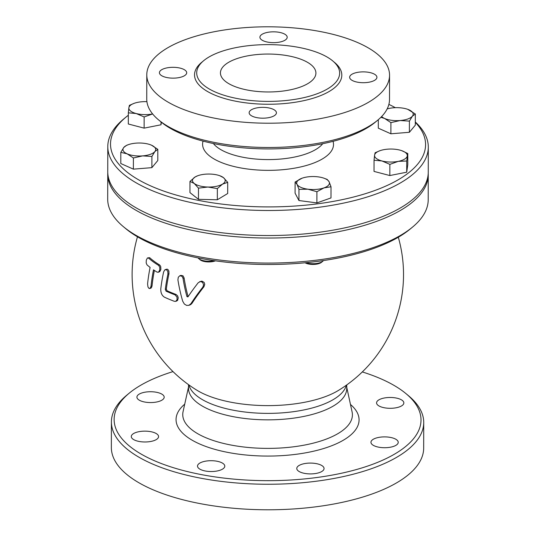 <?xml version="1.0" encoding="UTF-8"?>
<svg xmlns="http://www.w3.org/2000/svg" width="536" height="536" viewBox="0 0 536 536"><rect width="100%" height="100%" fill="white"/><g stroke="black" fill="none" stroke-linecap="round" stroke-linejoin="round"><path stroke-width="0.8" d="M323.442 260.563A10.914 4.335 -179.9 0 1 322.759 261.28A10.914 4.335 -179.9 0 1 305.929 262.7M305.071 262.787A9.548 3.792 0.1 0 0 321.526 262.298L322.759 261.28M214.166 260.657A10.914 4.335 -179.9 0 1 198.869 258.754A10.914 4.335 -179.9 0 1 198.106 257.903M198.869 258.754L200.095 259.772A9.548 3.792 0.1 0 0 215.452 260.838M123.434 226.715L125.886 228.758A157.53 62.565 0.1 0 0 372.868 248.751A157.53 62.565 0.1 0 0 409.919 229.254L412.378 227.224A160.257 63.643 -179.9 0 1 374.684 247.056A160.257 63.643 -179.9 0 1 123.434 226.715A160.257 63.643 -179.9 0 1 107.696 199.144L107.743 174.113A160.257 63.643 -179.9 0 1 107.776 172.86M146.918 101.666A16.368 6.499 0.1 0 0 137.846 102.316A16.368 6.499 0.1 0 0 134.389 103.24A16.368 6.499 0.1 0 0 128.875 107.743L129.411 105.337L134.228 103.294M144.151 116.962L136.245 113.552A16.368 6.499 0.1 0 0 152.586 113.947L144.151 116.962L144.13 128.138L128.318 124.004L128.339 112.828L128.875 107.743A16.368 6.499 0.1 0 0 136.245 113.552L128.339 112.828M400.164 120.526L390.912 122.617L384.62 118.469A16.368 6.499 0.1 0 0 400.164 120.526A16.368 6.499 0.1 0 0 412.372 116.212L409.41 121.116L400.164 120.526M381.632 116.546A16.368 6.499 0.1 0 0 384.62 118.469L380.895 117.297M407.708 109.317L415.326 113.994L412.372 116.212A16.368 6.499 0.1 0 0 409.035 109.847A16.368 6.499 0.1 0 0 407.668 109.304A16.368 6.499 0.1 0 0 393.491 107.79A16.368 6.499 0.1 0 0 387.166 108.895M381.954 160.961L374.048 160.237L374.584 155.145A16.368 6.499 0.1 0 0 381.954 160.961A16.368 6.499 0.1 0 0 398.295 161.356L389.86 164.371L381.954 160.961M401.819 150.703L407.796 153.524L406.73 161.021L398.295 161.356A16.368 6.499 0.1 0 0 407.266 155.929A16.368 6.499 0.1 0 0 401.772 150.683A16.368 6.499 0.1 0 0 399.896 150.114A16.368 6.499 0.1 0 0 383.555 149.725A16.368 6.499 0.1 0 0 380.098 150.65A16.368 6.499 0.1 0 0 374.584 155.145L375.12 152.747L379.937 150.703M297.038 184.337L295.108 181.999L302.163 178.173A16.368 6.499 0.1 0 0 297.038 184.337A16.368 6.499 0.1 0 0 307.939 189.201L298.961 189.355L297.038 184.337M323.905 178.18L327.154 179.399L329.084 181.738A16.368 6.499 0.1 0 0 323.905 178.18A16.368 6.499 0.1 0 0 318.183 176.867A16.368 6.499 0.1 0 0 302.237 178.146L302.237 178.146M323.958 187.901L316.91 191.734L307.939 189.201A16.368 6.499 0.1 0 0 323.958 187.901A16.368 6.499 0.1 0 0 329.084 181.738L331.007 186.756L323.958 187.901M219.686 175.687L223.452 177.637A16.368 6.499 0.1 0 0 219.686 175.687A16.368 6.499 0.1 0 0 209.764 174.053A16.368 6.499 0.1 0 0 198.019 175.647A16.368 6.499 0.1 0 0 195.151 176.954L197.791 175.728M194.226 183.446L189.972 181.429L195.151 176.954A16.368 6.499 0.1 0 0 194.226 183.446A16.368 6.499 0.1 0 0 207.914 187.03L198.481 188.143L194.226 183.446M227.706 182.334L222.527 184.123A16.368 6.499 0.1 0 0 223.452 177.637L227.706 182.334L227.686 193.509L217.328 199.774L198.461 199.318L198.481 188.143M217.348 188.598L207.914 187.03A16.368 6.499 0.1 0 0 222.527 184.123L217.348 188.598L217.328 199.774M409.41 121.116L409.39 132.292L415.306 125.169L415.326 113.994M409.39 132.292L390.891 133.792L390.912 122.617M407.796 153.524L407.782 164.699L406.71 172.197L406.73 161.021M406.71 172.197L389.84 175.547L389.86 164.371M389.84 175.547L374.028 171.413L374.048 160.237M331.007 186.756L330.987 197.931L316.89 202.91L316.91 191.734M316.89 202.91L298.941 200.531L298.961 189.355M298.941 200.531L295.088 193.174L295.108 181.999M198.461 199.318L189.952 192.605L189.972 181.429M161.37 122.208L161.001 124.788L161.008 121.906M161.001 124.788L144.13 128.138M390.891 133.792L378.302 128.178L378.315 119.675M150.201 144.673L151.527 145.202A16.368 6.499 0.1 0 0 150.16 144.66A16.368 6.499 0.1 0 0 135.983 143.145A16.368 6.499 0.1 0 0 128.493 144.62A16.368 6.499 0.1 0 0 123.776 147.454L126.731 145.236L128.493 144.62M157.819 149.35L154.864 151.567A16.368 6.499 0.1 0 0 151.527 145.202L157.819 149.35L157.798 160.525L151.882 167.647L151.902 156.472L142.656 155.882A16.368 6.499 0.1 0 0 154.864 151.567L151.902 156.472M127.112 153.825L120.814 152.358L123.776 147.454A16.368 6.499 0.1 0 0 127.112 153.825A16.368 6.499 0.1 0 0 142.656 155.882L133.404 157.973L127.112 153.825M151.882 167.647L133.384 169.148L120.794 163.534L120.814 152.358M133.384 169.148L133.404 157.973M389.558 75.221L389.511 99.502A121.384 48.207 -179.9 0 1 377.525 120.345A121.384 48.207 -179.9 0 1 348.976 135.367A121.384 48.207 -179.9 0 1 158.663 119.964A121.384 48.207 -179.9 0 1 146.743 99.08L146.784 74.799A121.384 48.207 -179.9 0 1 268.255 26.8A121.384 48.207 -179.9 0 1 389.558 75.221A121.384 48.207 -179.9 0 1 349.016 111.086A121.384 48.207 -179.9 0 1 218.527 118.925A121.384 48.207 -179.9 0 1 146.784 74.799M158.663 119.964L161.115 122A118.657 47.128 0.1 0 0 347.154 137.062A118.657 47.128 0.1 0 0 375.059 122.376L377.525 120.345M299.966 87.194A47.738 18.961 -179.9 0 1 248.65 90.276A47.738 18.961 -179.9 0 1 220.437 72.923A47.738 18.961 -179.9 0 1 268.208 54.049A47.738 18.961 -179.9 0 1 315.912 73.09A47.738 18.961 -179.9 0 1 299.966 87.194M272.958 109.183A13.641 5.414 -179.9 0 1 276.429 112.801A13.641 5.414 -179.9 0 1 262.774 118.188A13.641 5.414 -179.9 0 1 249.146 112.748A13.641 5.414 -179.9 0 1 257.93 107.703A13.641 5.414 -179.9 0 1 272.958 109.183M182.14 76.782A13.641 5.414 -179.9 0 1 167.48 77.666A13.641 5.414 -179.9 0 1 159.42 72.708A13.641 5.414 -179.9 0 1 173.068 67.315A13.641 5.414 -179.9 0 1 186.696 72.755A13.641 5.414 -179.9 0 1 182.14 76.782M263.384 40.837A13.641 5.414 -179.9 0 1 259.913 37.218A13.641 5.414 -179.9 0 1 273.568 31.825A13.641 5.414 -179.9 0 1 287.195 37.265A13.641 5.414 -179.9 0 1 278.412 42.311A13.641 5.414 -179.9 0 1 263.384 40.837M354.202 73.231A13.641 5.414 -179.9 0 1 368.862 72.353A13.641 5.414 -179.9 0 1 376.922 77.311A13.641 5.414 -179.9 0 1 363.274 82.705A13.641 5.414 -179.9 0 1 349.646 77.264A13.641 5.414 -179.9 0 1 354.202 73.231M362.316 371.93A153.437 60.937 -179.9 0 1 405.94 393.598A153.437 60.937 -179.9 0 1 369.76 465.335A153.437 60.937 -179.9 0 1 175.312 468.283A153.437 60.937 -179.9 0 1 129.29 393.116A153.437 60.937 -179.9 0 1 172.994 371.602M159.634 401.203A13.641 5.414 -179.9 0 1 144.975 402.08A13.641 5.414 -179.9 0 1 136.915 397.122A13.641 5.414 -179.9 0 1 150.562 391.729A13.641 5.414 -179.9 0 1 164.19 397.169A13.641 5.414 -179.9 0 1 159.634 401.203M158.549 436.894A13.641 5.414 -179.9 0 1 144.553 441.979A13.641 5.414 -179.9 0 1 131.293 436.545A13.641 5.414 -179.9 0 1 144.934 431.145A13.641 5.414 -179.9 0 1 158.569 436.585A13.641 5.414 -179.9 0 1 158.549 436.894M221.328 462.528A13.641 5.414 -179.9 0 1 224.792 466.139A13.641 5.414 -179.9 0 1 211.144 471.533A13.641 5.414 -179.9 0 1 197.516 466.092A13.641 5.414 -179.9 0 1 206.3 461.047A13.641 5.414 -179.9 0 1 221.328 462.528M311.195 463.091A13.641 5.414 -179.9 0 1 324.059 468.518A13.641 5.414 -179.9 0 1 310.418 473.911A13.641 5.414 -179.9 0 1 296.783 468.471A13.641 5.414 -179.9 0 1 311.195 463.091M375.508 438.254A13.641 5.414 -179.9 0 1 390.168 437.369A13.641 5.414 -179.9 0 1 398.228 442.327A13.641 5.414 -179.9 0 1 384.58 447.721A13.641 5.414 -179.9 0 1 370.952 442.28A13.641 5.414 -179.9 0 1 375.508 438.254M376.594 402.563A13.641 5.414 -179.9 0 1 390.59 397.478A13.641 5.414 -179.9 0 1 403.849 402.905A13.641 5.414 -179.9 0 1 390.208 408.305A13.641 5.414 -179.9 0 1 376.567 402.864A13.641 5.414 -179.9 0 1 376.594 402.563M165.316 269.588L167.098 269.139L167.962 269.548L168.88 271.042L168.981 273.728A135.682 92.829 114.1 0 0 166.328 289.045L167.065 290.767A134.154 53.278 0.1 0 0 176.083 294.478L177.657 295.919L178.254 297.895L177.657 300.281L176.719 300.998L175.694 301.359L177.074 299.731L176.981 297.071L175.044 294.847A135.534 53.828 -179.9 0 1 166.033 291.128L165.296 289.413A137.049 93.76 -65.9 0 1 167.922 274.097L167.842 271.518L166.522 269.668L164.74 269.923L163.607 271.993A136.754 93.566 114.1 0 0 160.813 288.616C160.599 292.683 161.825 295.544 164.492 297.205A136.392 54.169 0.1 0 0 174.394 301.326L175.694 301.359M154.375 270.419A133.209 91.133 114.1 0 0 152.043 285.983L151.387 287.832L149.859 288.549L150.998 286.351A134.596 92.085 -65.9 0 1 153.49 269.829A132.761 52.729 0.1 0 0 157.162 272.167L158.602 272.074L159.782 269.963L159.775 267.27L158.636 265.394A130.817 51.952 -179.9 0 1 148.532 258.071L147.367 258.064L146.308 260.121L146.174 262.915L146.998 264.864A132.761 52.729 0.1 0 0 150.1 267.397A133.102 91.066 114.1 0 0 147.581 283.926L147.976 286.961L148.948 288.375L149.859 288.549M147.688 257.876L149.651 257.675A129.39 51.389 0.1 0 0 159.708 265.012L160.713 266.419L160.874 269.481L159.768 271.618L158.214 272.288M179.835 275.759L178.294 277.226L177.912 279.819A134.255 106.094 74.8 0 0 182.722 301.245L184.364 304.059L186.649 305.413L188.906 305.326L190.943 303.678A135.434 57.305 -40.6 0 1 202.849 287.095L203.633 284.844L202.588 282.305L200.337 281.534L198.206 282.753A136.305 57.674 139.4 0 0 187.928 296.904L186.937 296.609A132.707 104.875 -105.2 0 1 183.037 278.331L182.005 276.254L179.835 275.759L180.907 275.383L183.037 275.839L184.109 277.956A131.293 103.756 74.8 0 0 187.989 296.24L188.163 296.555M199.66 281.688L201.918 281.132L204.129 282.392L204.752 284.288L203.961 286.706A134.054 56.722 139.4 0 0 192.002 303.309L190.749 304.569L188.906 305.326M428.304 147.132L428.257 172.17A160.257 63.643 -179.9 0 1 374.738 219.519A160.257 63.643 -179.9 0 1 202.461 229.87A160.257 63.643 -179.9 0 1 107.749 171.607L107.79 146.576A160.257 63.643 0.1 0 0 202.508 204.839A160.257 63.643 0.1 0 0 374.778 194.488A160.257 63.643 0.1 0 0 428.304 147.132A160.257 63.643 0.1 0 0 415.313 121.974M315.771 94.249A71.469 28.381 0.1 0 0 339.643 73.131A71.469 28.381 0.1 0 0 268.221 44.622A71.469 28.381 0.1 0 0 196.705 72.883A71.469 28.381 0.1 0 0 238.949 98.865A71.469 28.381 0.1 0 0 315.771 94.249M415.313 122.349A157.53 62.565 -179.9 0 1 372.969 191.171A157.53 62.565 -179.9 0 1 173.336 194.206A157.53 62.565 -179.9 0 1 126.081 117.029A157.53 62.565 -179.9 0 1 128.339 115.247M388.881 104.393A157.53 62.565 -179.9 0 1 395.34 107.682M428.224 173.423A160.257 63.643 -179.9 0 1 428.251 174.676A160.257 63.643 -179.9 0 1 374.731 222.025A160.257 63.643 -179.9 0 1 202.461 232.376A160.257 63.643 -179.9 0 1 107.743 174.113M126.081 117.029L123.622 119.059A160.257 63.643 0.1 0 0 107.79 146.576M428.251 174.676L428.21 199.707A160.257 63.643 -179.9 0 1 412.378 227.224M346.738 384.935L346.732 388.573A79.107 31.416 -179.9 0 1 267.571 419.849A79.107 31.416 -179.9 0 1 188.518 388.298L188.525 384.654M129.29 393.116L126.824 395.146A156.164 62.022 0.1 0 0 111.401 421.959A156.164 62.022 0.1 0 0 203.7 478.735A156.164 62.022 0.1 0 0 371.575 468.645A156.164 62.022 0.1 0 0 423.728 422.502A156.164 62.022 0.1 0 0 408.399 395.635L405.94 393.598M111.401 421.959L111.354 447.493A156.164 62.022 0.1 0 0 203.653 504.269A156.164 62.022 0.1 0 0 371.528 494.179A156.164 62.022 0.1 0 0 423.681 448.036L423.728 422.502M346.732 387.213L352.092 411.929A84.829 33.688 -179.9 0 1 267.518 448.384A84.829 33.688 -179.9 0 1 183.071 411.635L188.525 386.932M184.719 404.164A91.515 36.348 0.1 0 0 267.504 456.069A91.515 36.348 0.1 0 0 350.47 404.459M398.308 237.247A135.709 135.709 0 0 1 338.216 390.55A84.273 33.467 -179.9 0 1 197.027 390.302A135.709 135.709 0 0 1 137.471 236.791M202.822 61.426A73.646 29.252 0.1 0 0 222.976 98.034A73.646 29.252 0.1 0 0 317.225 96.895A73.646 29.252 0.1 0 0 333.566 61.653M322.739 143.708A57.285 22.747 -179.9 0 1 306.217 153.866A57.285 22.747 -179.9 0 1 213.368 143.521M203.064 141.109A65.466 26.003 0.1 0 0 237.723 167.346A65.466 26.003 0.1 0 0 311.651 163.808A65.466 26.003 0.1 0 0 333.044 141.337M175.044 294.847L176.083 294.478M166.033 291.128L167.065 290.767M165.296 289.413L166.328 289.045M167.922 274.097L168.981 273.728M150.998 286.351L152.043 285.983M148.532 258.071L149.651 257.675M158.636 265.394L159.708 265.012M183.037 278.331L184.109 277.956M186.937 296.609L187.989 296.24M190.943 303.678L192.002 303.309M202.849 287.095L203.961 286.706M188.913 384.935A79.107 31.416 0.1 0 0 267.578 413.377A79.107 31.416 0.1 0 0 346.343 385.21M134.389 103.24L134.027 103.368M380.098 150.65L379.736 150.777M198.019 175.647L197.617 175.788"/></g></svg>
